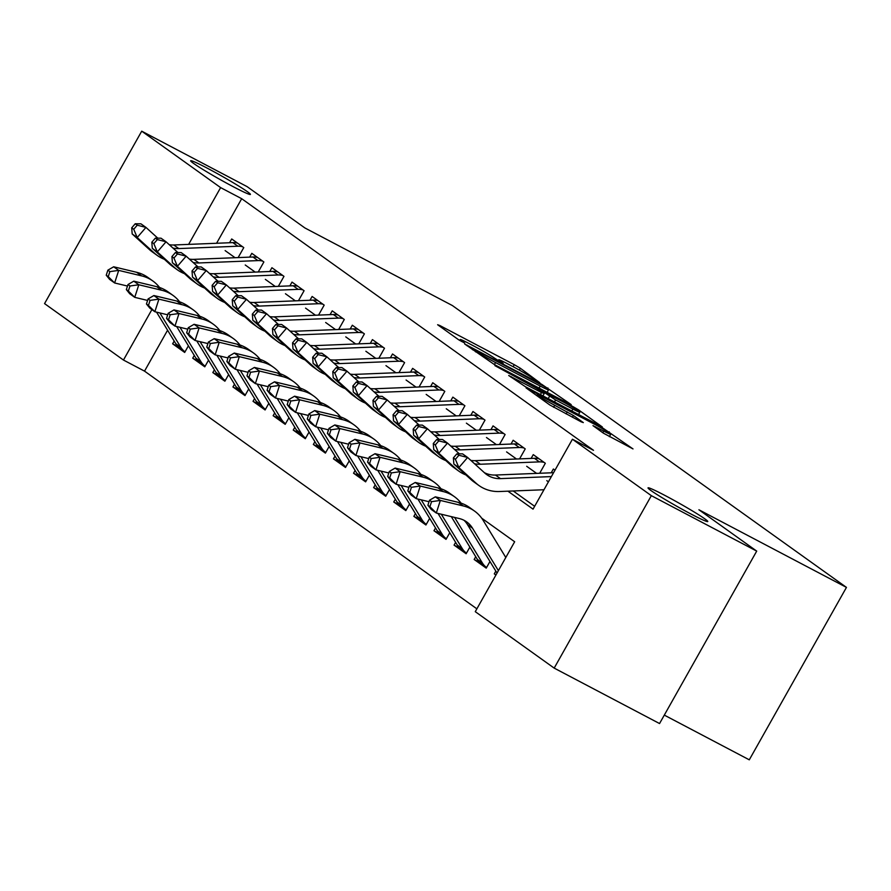 <?xml version="1.0" encoding="UTF-8"?>
<svg xmlns="http://www.w3.org/2000/svg" width="891" height="891" viewBox="0 0 891 891"><rect width="100%" height="100%" fill="white"/><g stroke="black" fill="none" stroke-linecap="round" stroke-linejoin="round"><path stroke-width="1.34" d="M539.835 382.74L520.377 368.273L514.274 364.686L439.798 325.505L437.626 324.736L458.598 339.738L464.701 343.068L461.672 340.841A16.829 0.936 29.4 0 1 460.257 339.549A16.829 0.936 29.4 0 1 468.599 343.291L474.803 346.554A16.829 0.936 29.4 0 1 494.36 358.037L501.355 362.492L503.181 363.305L500.152 361.089A16.829 0.936 29.4 0 1 498.737 359.786A16.829 0.936 29.4 0 1 507.079 363.539L513.283 366.802A16.829 0.936 29.4 0 1 532.84 378.285L539.835 382.74M665.031 495.496A34.292 1.916 29.4 0 0 648.024 487.867A34.292 1.916 29.4 0 0 690.759 513.895A34.292 1.916 29.4 0 0 707.766 521.525A34.292 1.916 29.4 0 0 665.031 495.496M207.67 168.388A34.292 1.916 29.4 0 0 190.663 160.759A34.292 1.916 29.4 0 0 233.397 186.787A34.292 1.916 29.4 0 0 250.404 194.416A34.292 1.916 29.4 0 0 207.67 168.388M603.396 433.16L633.011 448.919L603.162 428.27L526.08 387.919L549.814 404.971L581.166 421.844L583.327 422.601L573.358 415.473L554.737 405.305A14.067 0.791 29.4 0 1 537.206 394.624A14.067 0.791 29.4 0 1 544.178 397.754L593.206 423.548A14.067 0.791 29.4 0 1 610.736 434.229A14.067 0.791 29.4 0 1 603.764 431.099L592.983 425.631L603.396 433.16M167.575 330.238L144.531 371.135L123.459 360.042L44.55 303.608L141.714 131.177L247.085 186.62L304.889 227.951L452.416 305.568L846.45 587.392L698.923 509.775L756.715 551.106L651.343 495.663L554.18 668.105L475.271 611.672L514.664 541.761L481.719 518.194M141.714 131.177L220.623 187.611L188.625 244.39M507.937 491.186L533.041 509.14L572.434 439.23L593.506 450.323L241.695 198.704L220.623 187.611M572.434 439.23L651.343 495.663M569.026 403.857L571.198 404.614L541.795 384.377L464.712 344.026L494.55 364.664L569.026 403.857M578.593 409.905L602.316 426.967L525.245 386.616L508.716 375.501L541.528 392.552L543.699 393.321L537.084 388.599L494.939 365.666L572.479 406.318L578.593 409.905L578.136 410.729M495.908 575.04L494.282 573.871L496.042 574.795M489.972 561.486L486.23 568.124L474.168 559.492L479.792 562.444M469.869 547.107L466.127 553.745L454.065 545.114L459.689 548.065M449.766 532.729L446.023 539.367L433.962 530.735L439.586 533.687M429.662 518.35L425.92 524.988L413.858 516.357L419.483 519.308M409.559 503.972L405.817 510.61L393.755 501.978L399.368 504.93M389.456 489.593L385.714 496.231L373.652 487.6L379.265 490.551M369.353 475.215L365.611 481.853L353.549 473.221L359.162 476.173M349.25 460.836L345.508 467.474L333.446 458.843L339.059 461.794M329.147 446.458L325.404 453.096L313.342 444.464L318.956 447.416M309.043 432.079L305.301 438.717L293.239 430.086L298.853 433.037M288.929 417.701L285.198 424.339L273.136 415.707L278.749 418.659M268.826 403.322L265.095 409.96L253.033 401.329L258.646 404.28M248.723 388.944L244.992 395.582L232.93 386.95L238.543 389.902M228.619 374.565L224.888 381.203L212.826 372.572L218.44 375.523M208.516 360.187L204.785 366.825L192.723 358.193L198.337 361.145M238.131 257.588L243.766 247.587L231.705 238.955L229.566 242.742M258.234 271.967L263.87 261.965L251.808 253.334L249.669 257.12M278.337 286.345L283.973 276.344L271.911 267.712L269.773 271.499M298.44 300.724L304.076 290.722L292.014 282.091L289.876 285.877M318.544 315.102L324.179 305.101L312.117 296.469L309.979 300.256M338.647 329.481L344.282 319.479L332.22 310.848L330.082 314.634M358.75 343.859L364.386 333.858L352.324 325.226L350.185 329.013M378.853 358.238L384.489 348.236L372.427 339.605L370.288 343.391M398.956 372.616L404.592 362.615L392.53 353.983L390.392 357.77M419.06 386.995L424.695 376.993L412.633 368.362L410.506 372.148M439.163 401.373L444.798 391.372L432.736 382.74L430.609 386.527M459.266 415.752L464.902 405.75L452.84 397.119L450.712 400.905M479.369 430.13L485.005 420.129L472.943 411.497L470.816 415.284M499.472 444.509L505.108 434.507L493.046 425.876L490.919 429.662M519.576 458.887L525.222 448.886L513.149 440.254L511.022 444.041M539.69 473.266L545.325 463.264L533.264 454.633L531.125 458.42M241.695 198.704L216.58 243.265M513.216 490.974L534.645 506.3M225.133 250.605L235.068 257.711M245.237 264.983L255.171 272.089M265.34 279.362L275.274 286.468M285.454 293.74L295.378 300.846M305.557 308.119L315.481 315.225M325.66 322.497L335.584 329.603M345.764 336.876L355.687 343.982M365.867 351.254L375.79 358.36M385.97 365.633L395.894 372.739M406.073 380.012L415.997 387.117M426.176 394.39L436.1 401.496M446.28 408.769L456.203 415.874M466.383 423.147L476.306 430.253M486.486 437.526L496.41 444.631M506.589 451.904L516.513 459.01M526.692 466.283L536.627 473.388M546.796 480.661L548.433 481.831M551.228 472.798L553.367 469.011L554.993 470.181M144.531 371.135L476.874 608.831M174.179 341.053L172.62 343.815L184.682 352.446L188.413 345.808M192.723 358.193L194.283 355.431M212.826 372.572L214.386 369.81M232.93 386.95L234.489 384.188M253.033 401.329L254.592 398.567M273.136 415.707L274.695 412.945M293.239 430.086L294.798 427.324M313.342 444.464L314.902 441.702M333.446 458.843L335.005 456.081M353.549 473.221L355.108 470.459M373.652 487.6L375.211 484.838M393.755 501.978L395.314 499.216M413.858 516.357L415.418 513.595M433.962 530.735L435.521 527.973M454.065 545.114L455.624 542.352M474.168 559.492L475.727 556.73M494.282 573.871L495.83 571.109M664.307 715.117L749.286 759.823L846.45 587.392M756.715 551.106L659.552 723.548L554.18 668.105M151.882 309.611L123.459 360.042M172.62 343.815L178.233 346.766M544.29 386.471L474.636 349.562L472.809 348.749L475.983 351.076A16.829 0.936 29.4 0 0 495.541 362.559L540.224 386.07A16.829 0.936 29.4 0 0 548.566 389.812A16.829 0.936 29.4 0 0 547.152 388.509L544.29 386.471M572.868 409.047A14.067 0.791 29.4 0 0 579.852 412.177A14.067 0.791 29.4 0 0 562.31 401.496L542.43 391.238L555.594 399.959L572.868 409.047L571.732 411.074M127.48 286.056L114.638 282.97L109.615 279.384L106.241 275.219L108.245 276.656L109.871 271.621L107.856 270.173L106.241 275.219M107.856 270.173L113.669 266.788L136.613 272.29A40.184 35.651 -54.4 0 1 147.806 277.391L152.84 280.977A40.184 35.651 -54.4 0 1 159.567 287.492M113.669 266.788L118.703 270.385L141.636 275.887A40.184 35.651 -54.4 0 1 152.84 280.977M185.027 351.822A18.756 16.639 -54.4 0 1 184.927 351.756A18.756 16.639 -54.4 0 1 180.851 347.345L159.868 312.941M180.405 348.504A18.756 16.639 -54.4 0 1 179.893 348.158A18.756 16.639 -54.4 0 1 175.817 343.748L156.549 312.14M109.871 271.621L118.703 270.385L114.638 282.97L108.245 276.656M242.552 246.718A18.756 16.639 125.6 0 0 237.83 246.217L178.813 248.578A26.786 23.767 -54.4 0 1 172.977 248.066M237.529 243.12A18.756 16.639 125.6 0 0 232.807 242.619L173.79 244.98A26.786 23.767 -54.4 0 1 169.29 244.724M135.22 223.775L131.723 227.829L133.739 229.265L137.236 225.211L135.22 223.775L140.923 223.819L145.946 227.405L137.203 237.541L154.444 253.167A40.184 35.651 125.6 0 0 157.295 255.472A40.184 35.651 125.6 0 0 164.367 259.281M157.818 238.175L145.946 227.405L137.236 225.211M133.739 229.265L137.203 237.541L132.18 233.943L149.421 249.58A40.184 35.651 125.6 0 0 152.272 251.875L157.295 255.472M132.18 233.943L131.723 227.829M147.583 300.434L134.741 297.349L129.718 293.752L126.344 289.597L128.349 291.034L129.975 286L127.97 284.552L126.344 289.597M127.97 284.552L133.773 281.166L156.716 286.668A40.184 35.651 -54.4 0 1 167.92 291.769L172.943 295.355A40.184 35.651 -54.4 0 1 179.67 301.871M133.773 281.166L138.807 284.764L161.739 290.266A40.184 35.651 -54.4 0 1 172.943 295.355M205.13 366.201A18.756 16.639 -54.4 0 1 205.03 366.134A18.756 16.639 -54.4 0 1 200.954 361.724L179.982 327.32M200.508 362.882A18.756 16.639 -54.4 0 1 200.007 362.537A18.756 16.639 -54.4 0 1 195.92 358.126L176.652 326.518M129.975 286L138.807 284.764L134.741 297.349L128.349 291.034M167.686 314.813L154.845 311.727L149.822 308.13L146.447 303.976L148.452 305.413L150.078 300.367L148.073 298.93L146.447 303.976M148.073 298.93L153.876 295.545L176.819 301.047A40.184 35.651 -54.4 0 1 188.023 306.148L193.046 309.734A40.184 35.651 -54.4 0 1 199.784 316.249M153.876 295.545L158.91 299.142L181.842 304.644A40.184 35.651 -54.4 0 1 193.046 309.734M225.234 380.58A18.756 16.639 -54.4 0 1 225.133 380.513A18.756 16.639 -54.4 0 1 221.057 376.102L200.085 341.699M220.612 377.261A18.756 16.639 -54.4 0 1 220.11 376.915A18.756 16.639 -54.4 0 1 216.023 372.505L196.755 340.897M150.078 300.367L158.91 299.142L154.845 311.727L148.452 305.413M187.789 329.191L174.948 326.106L169.925 322.509L166.55 318.354L168.555 319.791L170.181 314.746L168.176 313.309L166.55 318.354M168.176 313.309L173.979 309.923L196.922 315.425A40.184 35.651 -54.4 0 1 208.126 320.526L213.149 324.112A40.184 35.651 -54.4 0 1 219.888 330.628M173.979 309.923L179.013 313.521L201.945 319.023A40.184 35.651 -54.4 0 1 213.149 324.112M245.337 394.958A18.756 16.639 -54.4 0 1 245.237 394.891A18.756 16.639 -54.4 0 1 241.16 390.481L220.188 356.077M240.726 391.639A18.756 16.639 -54.4 0 1 240.214 391.294A18.756 16.639 -54.4 0 1 236.126 386.883L216.858 355.275M170.181 314.746L179.013 313.521L174.948 326.106L168.555 319.791M207.893 343.57L195.051 340.485L190.028 336.887L186.653 332.733L188.658 334.17L190.284 329.124L188.279 327.688L186.653 332.733M188.279 327.688L194.082 324.302L217.025 329.804A40.184 35.651 -54.4 0 1 228.23 334.905L233.253 338.491A40.184 35.651 -54.4 0 1 239.991 345.006M194.082 324.302L199.116 327.899L222.059 333.401A40.184 35.651 -54.4 0 1 233.253 338.491M265.44 409.337A18.756 16.639 -54.4 0 1 265.34 409.27A18.756 16.639 -54.4 0 1 261.263 404.859L240.292 370.456M260.829 406.018A18.756 16.639 -54.4 0 1 260.317 405.672A18.756 16.639 -54.4 0 1 256.229 401.262L236.961 369.654M190.284 329.124L199.116 327.899L195.051 340.485L188.658 334.17M262.656 261.096A18.756 16.639 125.6 0 0 257.933 260.595L198.916 262.956A26.786 23.767 -54.4 0 1 193.08 262.444M257.633 257.499A18.756 16.639 125.6 0 0 252.91 256.998L193.893 259.359A26.786 23.767 -54.4 0 1 189.393 259.103M155.324 238.153L151.826 242.207L153.842 243.644L157.339 239.59L155.324 238.153L161.026 238.198L166.049 241.784L157.306 251.919L174.547 267.545A40.184 35.651 125.6 0 0 177.398 269.85A40.184 35.651 125.6 0 0 184.47 273.66M177.922 252.554L166.049 241.784L157.339 239.59M153.842 243.644L157.306 251.919L152.283 248.322L169.524 263.959A40.184 35.651 125.6 0 0 172.375 266.253L177.398 269.85M152.283 248.322L151.826 242.207M282.759 275.475A18.756 16.639 125.6 0 0 278.037 274.974L219.019 277.335A26.786 23.767 -54.4 0 1 213.183 276.823M277.736 271.878A18.756 16.639 125.6 0 0 273.014 271.376L213.996 273.737A26.786 23.767 -54.4 0 1 209.496 273.481M175.427 252.532L171.93 256.586L173.945 258.022L177.443 253.968L175.427 252.532L181.129 252.576L186.152 256.163L177.409 266.298L194.65 281.924A40.184 35.651 125.6 0 0 197.501 284.229A40.184 35.651 125.6 0 0 204.574 288.038M198.025 266.932L186.152 256.163L177.443 253.968M173.945 258.022L177.409 266.298L172.386 262.7L189.627 278.337A40.184 35.651 125.6 0 0 192.478 280.632L197.501 284.229M172.386 262.7L171.93 256.586M302.862 289.853A18.756 16.639 125.6 0 0 298.14 289.352L239.133 291.713A26.786 23.767 -54.4 0 1 233.286 291.201M297.839 286.256A18.756 16.639 125.6 0 0 293.117 285.755L234.099 288.116A26.786 23.767 -54.4 0 1 229.6 287.86M195.53 266.91L192.033 270.964L194.049 272.401L197.546 268.347L195.53 266.91L201.232 266.955L206.255 270.541L197.512 280.676L214.753 296.302A40.184 35.651 125.6 0 0 217.604 298.608A40.184 35.651 125.6 0 0 224.677 302.417M218.128 281.311L206.255 270.541L197.546 268.347M194.049 272.401L197.512 280.676L192.489 277.079L209.73 292.705A40.184 35.651 125.6 0 0 212.581 295.01L217.604 298.608M192.489 277.079L192.033 270.964M322.965 304.232A18.756 16.639 125.6 0 0 318.243 303.731L259.236 306.081A26.786 23.767 -54.4 0 1 253.389 305.58M317.942 300.635A18.756 16.639 125.6 0 0 313.22 300.133L254.202 302.495A26.786 23.767 -54.4 0 1 249.703 302.238M215.633 281.289L212.136 285.343L214.152 286.779L217.649 282.725L215.633 281.289L221.336 281.333L226.359 284.92L217.616 295.055L234.856 310.681A40.184 35.651 125.6 0 0 237.708 312.986A40.184 35.651 125.6 0 0 244.78 316.795M238.231 295.689L226.359 284.92L217.649 282.725M214.152 286.779L217.616 295.055L212.593 291.457L229.833 307.083A40.184 35.651 125.6 0 0 232.685 309.389L237.708 312.986M212.593 291.457L212.136 285.343M227.996 357.948L215.154 354.863L210.131 351.266L206.757 347.111L208.761 348.548L210.387 343.503L208.383 342.066L206.757 347.111M208.383 342.066L214.185 338.68L237.129 344.182A40.184 35.651 -54.4 0 1 248.333 349.272L253.356 352.869A40.184 35.651 -54.4 0 1 260.094 359.385M214.185 338.68L219.219 342.278L242.163 347.78A40.184 35.651 -54.4 0 1 253.356 352.869M285.543 423.715A18.756 16.639 -54.4 0 1 285.443 423.648A18.756 16.639 -54.4 0 1 281.367 419.238L260.395 384.834M280.932 420.396A18.756 16.639 -54.4 0 1 280.42 420.051A18.756 16.639 -54.4 0 1 276.333 415.64L257.076 384.032M210.387 343.503L219.219 342.278L215.154 354.863L208.761 348.548M343.068 318.61A18.756 16.639 125.6 0 0 338.346 318.109L279.34 320.459A26.786 23.767 -54.4 0 1 273.492 319.958M338.045 315.013A18.756 16.639 125.6 0 0 333.323 314.512L274.305 316.873A26.786 23.767 -54.4 0 1 269.806 316.617M235.736 295.667L232.239 299.721L234.255 301.158L237.752 297.104L235.736 295.667L241.439 295.712L246.462 299.298L237.719 309.433L254.96 325.059A40.184 35.651 125.6 0 0 257.811 327.365A40.184 35.651 125.6 0 0 264.883 331.174M258.334 310.068L246.462 299.298L237.752 297.104M234.255 301.158L237.719 309.433L232.696 305.836L249.937 321.462A40.184 35.651 125.6 0 0 252.788 323.767L257.811 327.365M232.696 305.836L232.239 299.721M248.099 372.327L235.257 369.242L230.234 365.644L226.86 361.49L228.864 362.927L230.491 357.881L228.486 356.445L226.86 361.49M228.486 356.445L234.3 353.059L257.232 358.561A40.184 35.651 -54.4 0 1 268.436 363.651L273.459 367.248A40.184 35.651 -54.4 0 1 280.197 373.763M234.3 353.059L239.323 356.656L262.266 362.158A40.184 35.651 -54.4 0 1 273.459 367.248M305.646 438.094A18.756 16.639 -54.4 0 1 305.546 438.027A18.756 16.639 -54.4 0 1 301.47 433.616L280.498 399.201M301.035 434.775A18.756 16.639 -54.4 0 1 300.523 434.429A18.756 16.639 -54.4 0 1 296.447 430.019L277.179 398.411M230.491 357.881L239.323 356.656L235.257 369.242L228.864 362.927M363.183 332.989A18.756 16.639 125.6 0 0 358.449 332.488L299.443 334.838A26.786 23.767 -54.4 0 1 293.596 334.337M358.149 329.392A18.756 16.639 125.6 0 0 353.426 328.89L294.409 331.252A26.786 23.767 -54.4 0 1 289.909 330.995M255.84 310.046L252.342 314.1L254.358 315.537L257.855 311.482L255.84 310.046L261.542 310.09L266.565 313.677L257.822 323.812L275.063 339.438A40.184 35.651 125.6 0 0 277.914 341.743A40.184 35.651 125.6 0 0 284.986 345.552M278.438 324.447L266.565 313.677L257.855 311.482M254.358 315.537L257.822 323.812L252.799 320.214L270.04 335.84A40.184 35.651 125.6 0 0 272.891 338.146L277.914 341.743M252.799 320.214L252.342 314.1M268.202 386.705L255.361 383.62L250.338 380.023L246.963 375.868L248.968 377.305L250.594 372.26L248.589 370.823L246.963 375.868M248.589 370.823L254.403 367.437L277.335 372.939A40.184 35.651 -54.4 0 1 288.539 378.029L293.562 381.626A40.184 35.651 -54.4 0 1 300.3 388.142M254.403 367.437L259.426 371.035L282.369 376.537A40.184 35.651 -54.4 0 1 293.562 381.626M325.75 452.472A18.756 16.639 -54.4 0 1 325.649 452.405A18.756 16.639 -54.4 0 1 321.573 447.995L300.601 413.58M321.139 449.153A18.756 16.639 -54.4 0 1 320.626 448.808A18.756 16.639 -54.4 0 1 316.55 444.397L297.282 412.789M250.594 372.26L259.426 371.035L255.361 383.62L248.968 377.305M383.286 347.367A18.756 16.639 125.6 0 0 378.552 346.855L319.546 349.216A26.786 23.767 -54.4 0 1 313.699 348.715M378.252 343.77A18.756 16.639 125.6 0 0 373.529 343.269L314.512 345.63A26.786 23.767 -54.4 0 1 310.012 345.374M275.943 324.424L272.446 328.478L274.461 329.915L277.959 325.861L275.943 324.424L281.645 324.469L286.668 328.055L277.925 338.19L295.166 353.816A40.184 35.651 125.6 0 0 298.017 356.122A40.184 35.651 125.6 0 0 305.09 359.931M298.541 338.825L286.668 328.055L277.959 325.861M274.461 329.915L277.925 338.19L272.902 334.593L290.143 350.219A40.184 35.651 125.6 0 0 292.994 352.524L298.017 356.122M272.902 334.593L272.446 328.478M288.305 401.084L275.464 397.999L270.441 394.401L267.066 390.247L269.082 391.684L270.697 386.638L268.692 385.202L267.066 390.247M268.692 385.202L274.506 381.816L297.438 387.318A40.184 35.651 -54.4 0 1 308.642 392.408L313.665 396.005A40.184 35.651 -54.4 0 1 320.404 402.52M274.506 381.816L279.529 385.413L302.472 390.915A40.184 35.651 -54.4 0 1 313.665 396.005M345.853 466.851A18.756 16.639 -54.4 0 1 345.753 466.784A18.756 16.639 -54.4 0 1 341.676 462.373L320.704 427.958M341.242 463.532A18.756 16.639 -54.4 0 1 340.73 463.186A18.756 16.639 -54.4 0 1 336.653 458.776L317.385 427.168M270.697 386.638L279.529 385.413L275.464 397.999L269.082 391.684M403.389 361.746A18.756 16.639 125.6 0 0 398.656 361.234L339.649 363.595A26.786 23.767 -54.4 0 1 333.802 363.094M398.355 358.149A18.756 16.639 125.6 0 0 393.633 357.647L334.626 360.009A26.786 23.767 -54.4 0 1 330.115 359.752M296.046 338.803L292.549 342.857L294.565 344.294L298.062 340.239L296.046 338.803L301.748 338.847L306.771 342.434L298.028 352.569L315.269 368.195A40.184 35.651 125.6 0 0 318.12 370.5A40.184 35.651 125.6 0 0 325.193 374.309M318.644 353.204L306.771 342.434L298.062 340.239M294.565 344.294L298.028 352.569L293.005 348.971L310.246 364.597A40.184 35.651 125.6 0 0 313.097 366.903L318.12 370.5M293.005 348.971L292.549 342.857M423.492 376.125A18.756 16.639 125.6 0 0 418.77 375.612L359.752 377.973A26.786 23.767 -54.4 0 1 353.905 377.472M418.458 372.527A18.756 16.639 125.6 0 0 413.736 372.026L354.729 374.387A26.786 23.767 -54.4 0 1 350.219 374.131M316.16 353.181L312.663 357.235L314.668 358.672L318.165 354.618L316.16 353.181L321.851 353.226L326.874 356.812L318.143 366.947L335.372 382.573A40.184 35.651 125.6 0 0 338.224 384.879A40.184 35.651 125.6 0 0 345.296 388.688M338.747 367.582L326.874 356.812L318.165 354.618M314.668 358.672L318.143 366.947L313.109 363.35L330.349 378.976A40.184 35.651 125.6 0 0 333.201 381.281L338.224 384.879M313.109 363.35L312.663 357.235M443.595 390.503A18.756 16.639 125.6 0 0 438.873 389.991L379.856 392.352A26.786 23.767 -54.4 0 1 374.008 391.851M438.561 386.906A18.756 16.639 125.6 0 0 433.839 386.404L374.833 388.766A26.786 23.767 -54.4 0 1 370.322 388.509M336.263 367.56L332.766 371.614L334.771 373.051L338.268 368.997L336.263 367.56L341.955 367.604L346.989 371.191L338.246 381.326L355.476 396.952A40.184 35.651 125.6 0 0 358.327 399.257A40.184 35.651 125.6 0 0 365.399 403.066M358.85 381.949L346.989 371.191L338.268 368.997M334.771 373.051L338.246 381.326L333.212 377.728L350.453 393.354A40.184 35.651 125.6 0 0 353.304 395.66L358.327 399.257M333.212 377.728L332.766 371.614M463.699 404.882A18.756 16.639 125.6 0 0 458.976 404.369L399.959 406.73A26.786 23.767 -54.4 0 1 394.112 406.229M458.665 401.284A18.756 16.639 125.6 0 0 453.942 400.783L394.936 403.144A26.786 23.767 -54.4 0 1 390.425 402.888M356.367 381.938L352.869 385.992L354.874 387.429L358.371 383.375L356.367 381.938L362.058 381.983L367.092 385.569L358.349 395.704L375.579 411.33A40.184 35.651 125.6 0 0 378.43 413.636A40.184 35.651 125.6 0 0 385.502 417.434M378.953 396.328L367.092 385.569L358.371 383.375M354.874 387.429L358.349 395.704L353.315 392.107L370.556 407.733A40.184 35.651 125.6 0 0 373.407 410.038L378.43 413.636M353.315 392.107L352.869 385.992M483.802 419.26A18.756 16.639 125.6 0 0 479.08 418.748L420.062 421.109A26.786 23.767 -54.4 0 1 414.215 420.608M478.779 415.663A18.756 16.639 125.6 0 0 474.045 415.161L415.039 417.523A26.786 23.767 -54.4 0 1 410.528 417.266M376.47 396.317L372.973 400.371L374.977 401.808L378.475 397.754L376.47 396.317L382.161 396.361L387.195 399.948L378.452 410.083L395.682 425.709A40.184 35.651 125.6 0 0 398.533 428.014A40.184 35.651 125.6 0 0 405.605 431.812M399.057 410.706L387.195 399.948L378.475 397.754M374.977 401.808L378.452 410.083L373.418 406.485L390.659 422.111A40.184 35.651 125.6 0 0 393.51 424.417L398.533 428.014M373.418 406.485L372.973 400.371M503.905 433.639A18.756 16.639 125.6 0 0 499.183 433.126L440.165 435.487A26.786 23.767 -54.4 0 1 434.318 434.986M498.882 430.041A18.756 16.639 125.6 0 0 494.149 429.54L435.142 431.901A26.786 23.767 -54.4 0 1 430.631 431.645M396.573 410.695L393.076 414.749L395.081 416.186L398.578 412.132L396.573 410.695L402.264 410.74L407.298 414.326L398.555 424.461L415.785 440.087A40.184 35.651 125.6 0 0 418.636 442.393A40.184 35.651 125.6 0 0 425.709 446.191M419.16 425.085L407.298 414.326L398.578 412.132M395.081 416.186L398.555 424.461L393.521 420.864L410.762 436.49A40.184 35.651 125.6 0 0 413.613 438.795L418.636 442.393M393.521 420.864L393.076 414.749M524.008 448.017A18.756 16.639 125.6 0 0 519.286 447.505L460.268 449.866A26.786 23.767 -54.4 0 1 454.421 449.365M518.985 444.42A18.756 16.639 125.6 0 0 514.252 443.918L455.245 446.28A26.786 23.767 -54.4 0 1 450.735 446.023M416.676 425.074L413.179 429.128L415.184 430.565L418.681 426.511L416.676 425.074L422.367 425.107L427.402 428.705L418.659 438.84L435.888 454.466A40.184 35.651 125.6 0 0 438.74 456.771A40.184 35.651 125.6 0 0 445.812 460.569M439.263 439.463L427.402 428.705L418.681 426.511M415.184 430.565L418.659 438.84L413.624 435.242L430.865 450.868A40.184 35.651 125.6 0 0 433.717 453.174L438.74 456.771M413.624 435.242L413.179 429.128M544.111 462.396A18.756 16.639 125.6 0 0 539.389 461.883L480.372 464.244A26.786 23.767 -54.4 0 1 474.524 463.743M539.088 458.798A18.756 16.639 125.6 0 0 534.366 458.297L475.349 460.658A26.786 23.767 -54.4 0 1 470.838 460.402M436.779 439.452L433.282 443.506L435.287 444.943L438.784 440.889L436.779 439.452L442.471 439.486L447.505 443.083L438.762 453.218L455.992 468.844A40.184 35.651 125.6 0 0 458.843 471.15A40.184 35.651 125.6 0 0 465.915 474.948M459.366 453.842L447.505 443.083L438.784 440.889M435.287 444.943L438.762 453.218L433.739 449.621L450.969 465.247A40.184 35.651 125.6 0 0 453.82 467.552L458.843 471.15M433.739 449.621L433.282 443.506M551.384 476.585L500.475 478.623A26.786 23.767 -54.4 0 1 486.742 474.625A26.786 23.767 -54.4 0 1 484.838 473.099L467.608 457.462L458.865 467.597L476.095 483.223A40.184 35.651 125.6 0 0 478.957 485.528A40.184 35.651 125.6 0 0 499.55 491.52L543.978 489.738M553.567 472.709L495.452 475.037A26.786 23.767 -54.4 0 1 484.325 472.631M456.883 453.831L462.585 453.864L467.608 457.462L458.887 455.268L456.883 453.831L453.385 457.885L455.39 459.322L458.887 455.268M455.39 459.322L458.865 467.597L453.842 463.999L471.072 479.625A40.184 35.651 125.6 0 0 473.923 481.931L478.957 485.528M453.842 463.999L453.385 457.885M308.42 415.462L295.567 412.377L290.544 408.78L287.169 404.625L289.185 406.062L290.8 401.017L288.795 399.58L287.169 404.625M288.795 399.58L294.609 396.194L317.541 401.696A40.184 35.651 -54.4 0 1 328.746 406.786L333.769 410.383A40.184 35.651 -54.4 0 1 340.507 416.899M294.609 396.194L299.632 399.792L322.575 405.294A40.184 35.651 -54.4 0 1 333.769 410.383M365.967 481.229A18.756 16.639 -54.4 0 1 365.856 481.151A18.756 16.639 -54.4 0 1 361.779 476.752L340.808 442.337M361.345 477.91A18.756 16.639 -54.4 0 1 360.833 477.565A18.756 16.639 -54.4 0 1 356.756 473.154L337.489 441.546M290.8 401.017L299.632 399.792L295.567 412.377L289.185 406.062M328.523 429.841L315.67 426.756L310.647 423.158L307.272 418.993L309.288 420.441L310.903 415.395L308.899 413.959L307.272 418.993M308.899 413.959L314.712 410.573L337.656 416.075A40.184 35.651 -54.4 0 1 348.849 421.165L353.872 424.762A40.184 35.651 -54.4 0 1 360.61 431.277M314.712 410.573L319.735 414.17L342.679 419.672A40.184 35.651 -54.4 0 1 353.872 424.762M386.07 495.608A18.756 16.639 -54.4 0 1 385.959 495.53A18.756 16.639 -54.4 0 1 381.883 491.13L360.911 456.715M381.448 492.289A18.756 16.639 -54.4 0 1 380.936 491.943A18.756 16.639 -54.4 0 1 376.86 487.533L357.592 455.925M310.903 415.395L319.735 414.17L315.67 426.756L309.288 420.441M348.626 444.219L335.784 441.134L330.75 437.537L327.376 433.371L329.392 434.819L331.007 429.774L329.002 428.337L327.376 433.371M329.002 428.337L334.816 424.951L357.759 430.453A40.184 35.651 -54.4 0 1 368.952 435.543L373.975 439.14A40.184 35.651 -54.4 0 1 380.713 445.656M334.816 424.951L339.839 428.549L362.782 434.051A40.184 35.651 -54.4 0 1 373.975 439.14M406.173 509.986A18.756 16.639 -54.4 0 1 406.062 509.908A18.756 16.639 -54.4 0 1 401.986 505.509L381.014 471.094M401.551 506.667A18.756 16.639 -54.4 0 1 401.039 506.322A18.756 16.639 -54.4 0 1 396.963 501.911L377.695 470.303M331.007 429.774L339.839 428.549L335.784 441.134L329.392 434.819M368.729 458.598L355.888 455.513L350.854 451.915L347.479 447.75L349.495 449.198L351.121 444.152L349.105 442.716L347.479 447.75M349.105 442.716L354.919 439.33L377.862 444.832A40.184 35.651 -54.4 0 1 389.055 449.922L394.078 453.519A40.184 35.651 -54.4 0 1 400.816 460.034M354.919 439.33L359.942 442.916L382.885 448.429A40.184 35.651 -54.4 0 1 394.078 453.519M426.277 524.365A18.756 16.639 -54.4 0 1 426.165 524.287A18.756 16.639 -54.4 0 1 422.089 519.887L401.117 485.472M421.655 521.046A18.756 16.639 -54.4 0 1 421.142 520.7A18.756 16.639 -54.4 0 1 417.066 516.29L397.798 484.682M351.121 444.152L359.942 442.916L355.888 455.513L349.495 449.198M388.832 472.976L375.991 469.891L370.957 466.294L367.582 462.128L369.598 463.576L371.224 458.531L369.208 457.094L367.582 462.128M369.208 457.094L375.022 453.708L397.965 459.21A40.184 35.651 -54.4 0 1 409.158 464.3L414.181 467.898A40.184 35.651 -54.4 0 1 420.92 474.413M375.022 453.708L380.045 457.295L402.988 462.808A40.184 35.651 -54.4 0 1 414.181 467.898M446.38 538.743A18.756 16.639 -54.4 0 1 446.268 538.665A18.756 16.639 -54.4 0 1 442.192 534.266L421.22 499.851M441.758 535.424A18.756 16.639 -54.4 0 1 441.245 535.079A18.756 16.639 -54.4 0 1 437.169 530.668L417.901 499.06M371.224 458.531L380.045 457.295L375.991 469.891L369.598 463.576M408.936 487.355L396.094 484.27L391.06 480.672L387.685 476.507L389.701 477.955L391.327 472.909L389.311 471.473L387.685 476.507M389.311 471.473L395.125 468.087L418.068 473.589A40.184 35.651 -54.4 0 1 429.262 478.679L434.285 482.276A40.184 35.651 -54.4 0 1 441.023 488.791M395.125 468.087L400.148 471.673L423.091 477.186A40.184 35.651 -54.4 0 1 434.285 482.276M466.483 553.122A18.756 16.639 -54.4 0 1 466.372 553.044A18.756 16.639 -54.4 0 1 462.295 548.644L441.323 514.23M461.861 549.803A18.756 16.639 -54.4 0 1 461.349 549.457A18.756 16.639 -54.4 0 1 457.272 545.047L438.004 513.439M391.327 472.909L400.148 471.673L396.094 484.27L389.701 477.955M429.039 501.733L416.197 498.648L411.163 495.051L407.788 490.885L409.804 492.333L411.43 487.288L409.415 485.851L407.788 490.885M409.415 485.851L415.228 482.465L438.172 487.967A40.184 35.651 -54.4 0 1 449.365 493.057L454.388 496.655A40.184 35.651 -54.4 0 1 461.126 503.17M415.228 482.465L420.251 486.052L443.195 491.565A40.184 35.651 -54.4 0 1 454.388 496.655M486.586 567.5A18.756 16.639 -54.4 0 1 486.475 567.422A18.756 16.639 -54.4 0 1 482.399 563.023L454.61 517.426M481.964 564.181A18.756 16.639 -54.4 0 1 481.452 563.836A18.756 16.639 -54.4 0 1 477.376 559.425L451.291 516.624M411.43 487.288L420.251 486.052L416.197 498.648L409.804 492.333M497.022 573.058L467.508 524.632A26.786 23.767 125.6 0 0 464.055 520.311M498.392 570.641L472.531 528.218A26.786 23.767 125.6 0 0 466.706 521.926A26.786 23.767 125.6 0 0 459.244 518.529L436.3 513.027L431.266 509.429L427.892 505.264L429.908 506.701L431.534 501.666L429.518 500.23L427.892 505.264M429.518 500.23L435.331 496.844L458.275 502.346A40.184 35.651 -54.4 0 1 469.468 507.436L474.491 511.033A40.184 35.651 -54.4 0 1 483.234 520.478L505.798 557.488M435.331 496.844L440.354 500.43L463.298 505.943A40.184 35.651 -54.4 0 1 474.491 511.033M431.534 501.666L440.354 500.43L436.3 513.027L429.908 506.701M499.829 361.657L500.152 361.089M461.349 341.42L461.672 340.841M439.486 326.061L439.798 325.505M513.127 366.713L514.274 364.686M519.353 370.099L520.377 368.273M467.007 345.753L467.318 345.196M547.464 388.743L547.909 387.964M472.687 349.807L473.121 349.027M475.538 351.856L475.983 351.076M494.394 364.586L495.541 362.559M539.077 388.097L540.224 386.07M511.011 377.227L511.323 376.67M540.391 394.59L541.528 392.552M572.111 406.975L572.479 406.318M542.441 392.419L542.875 391.639M548.177 398.689L549.491 396.372M554.458 401.986L555.594 399.959M595.277 427.357L595.589 426.8M602.828 432.759L603.764 431.099M553.612 407.298L554.737 405.305M566.108 413.914L567.255 411.887M572.378 417.222L573.358 415.473M528.374 389.645L528.697 389.089M602.806 428.905L603.162 428.27M608.831 432.647L609.277 431.857M136.613 272.29L141.636 275.887M175.817 343.748L180.851 347.345M178.813 248.578L173.79 244.98M154.444 253.167L149.421 249.58M237.83 246.217L232.807 242.619M156.716 286.668L161.739 290.266M195.92 358.126L200.954 361.724M176.819 301.047L181.842 304.644M216.023 372.505L221.057 376.102M196.922 315.425L201.945 319.023M236.126 386.883L241.16 390.481M217.025 329.804L222.059 333.401M256.229 401.262L261.263 404.859M198.916 262.956L193.893 259.359M174.547 267.545L169.524 263.959M257.933 260.595L252.91 256.998M219.019 277.335L213.996 273.737M194.65 281.924L189.627 278.337M278.037 274.974L273.014 271.376M239.133 291.713L234.099 288.116M214.753 296.302L209.73 292.705M298.14 289.352L293.117 285.755M259.236 306.081L254.202 302.495M234.856 310.681L229.833 307.083M318.243 303.731L313.22 300.133M237.129 344.182L242.163 347.78M276.333 415.64L281.367 419.238M279.34 320.459L274.305 316.873M254.96 325.059L249.937 321.462M338.346 318.109L333.323 314.512M257.232 358.561L262.266 362.158M296.447 430.019L301.47 433.616M299.443 334.838L294.409 331.252M275.063 339.438L270.04 335.84M358.449 332.488L353.426 328.89M277.335 372.939L282.369 376.537M316.55 444.397L321.573 447.995M319.546 349.216L314.512 345.63M295.166 353.816L290.143 350.219M378.552 346.855L373.529 343.269M297.438 387.318L302.472 390.915M336.653 458.776L341.676 462.373M339.649 363.595L334.626 360.009M315.269 368.195L310.246 364.597M398.656 361.234L393.633 357.647M359.752 377.973L354.729 374.387M335.372 382.573L330.349 378.976M418.77 375.612L413.736 372.026M379.856 392.352L374.833 388.766M355.476 396.952L350.453 393.354M438.873 389.991L433.839 386.404M399.959 406.73L394.936 403.144M375.579 411.33L370.556 407.733M458.976 404.369L453.942 400.783M420.062 421.109L415.039 417.523M395.682 425.709L390.659 422.111M479.08 418.748L474.045 415.161M440.165 435.487L435.142 431.901M415.785 440.087L410.762 436.49M499.183 433.126L494.149 429.54M460.268 449.866L455.245 446.28M435.888 454.466L430.865 450.868M519.286 447.505L514.252 443.918M480.372 464.244L475.349 460.658M455.992 468.844L450.969 465.247M539.389 461.883L534.366 458.297M500.475 478.623L495.452 475.037M476.095 483.223L471.072 479.625M317.541 401.696L322.575 405.294M356.756 473.154L361.779 476.752M337.656 416.075L342.679 419.672M376.86 487.533L381.883 491.13M357.759 430.453L362.782 434.051M396.963 501.911L401.986 505.509M377.862 444.832L382.885 448.429M417.066 516.29L422.089 519.887M397.965 459.21L402.988 462.808M437.169 530.668L442.192 534.266M418.068 473.589L423.091 477.186M457.272 545.047L462.295 548.644M438.172 487.967L443.195 491.565M477.376 559.425L482.399 563.023M467.508 524.632L472.531 528.218M458.275 502.346L463.298 505.943M498.214 360.71L498.737 359.786M459.734 340.473L460.257 339.549M472.341 349.573L472.809 348.749M547.141 392.341L548.566 389.812M542.909 395.916L544.134 393.722M578.471 414.627L579.852 412.177M541.962 392.085L542.43 391.238M609.366 436.679L610.736 434.229M536.672 395.571L537.206 394.624M179.893 348.158L184.927 351.756M200.007 362.537L205.03 366.134M220.11 376.915L225.133 380.513M240.214 391.294L245.237 394.891M260.317 405.672L265.34 409.27M280.42 420.051L285.443 423.648M300.523 434.429L305.546 438.027M320.626 448.808L325.649 452.405M340.73 463.186L345.753 466.784M360.833 477.565L365.856 481.151M380.936 491.943L385.959 495.53M401.039 506.322L406.062 509.908M421.142 520.7L426.165 524.287M441.245 535.079L446.268 538.665M461.349 549.457L466.372 553.044M481.452 563.836L486.475 567.422"/></g></svg>
